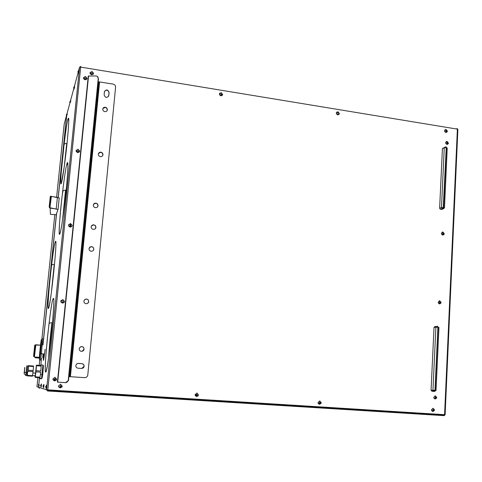 <?xml version="1.0" encoding="UTF-8"?>
<svg xmlns="http://www.w3.org/2000/svg" width="482" height="482" viewBox="0 0 482 482"><rect width="100%" height="100%" fill="white"/><g stroke="black" fill="none" stroke-linecap="round" stroke-linejoin="round"><path stroke-width="0.72" d="M98.141 81.886L98.882 81.88L69.661 376.647L68.89 376.599L84.645 377.653C86.405 377.599 87.453 376.719 87.79 375.014L115.584 87.152C115.572 85.549 114.746 84.537 113.107 84.115L99.593 81.94L70.402 376.701L84.645 377.653M97.719 206.651L97.93 205.055L96.852 203.573L95.834 203.211L93.544 204.272M82.211 351.282L84.007 349.197C84.025 347.721 83.29 346.847 81.807 346.582L80.874 346.685M95.538 228.438L95.822 226.715L94.737 225.233L93.713 224.877L91.478 225.865M81.783 368.447L84.085 366.254C84.097 364.766 83.362 363.898 81.88 363.639L77.698 363.452L76.542 364.097L75.819 365.483C75.752 367.025 76.487 367.929 78.024 368.2L81.482 368.441C83.006 368.393 83.904 367.633 84.169 366.151L83.597 364.434L81.952 363.627M77.957 363.404L81.88 363.639M102.78 155.523L102.817 153.903L101.588 152.541L100.81 152.3L98.461 153.457M87.778 303.232L88.64 301.666C88.658 300.202 87.929 299.328 86.459 299.045L84.669 299.587M107.215 110.474L107.094 108.763L105.721 107.528L105.203 107.396L102.829 108.589M108.601 96.298L109.004 92.707C108.137 89.899 106.636 89.441 104.516 91.321M93.315 250.393L93.743 249.308C93.755 247.869 93.038 246.995 91.58 246.688L89.423 247.579M91.206 251.236C92.695 251.243 93.574 250.538 93.833 249.116L93.273 247.423L91.658 246.579L89.947 247.037L89.043 248.519C88.983 250.007 89.7 250.911 91.206 251.236M108.793 95.611L109.095 92.478C107.823 89.375 106.269 89.134 104.431 91.737L104.124 94.882C105.401 97.979 106.956 98.226 108.793 95.611L108.697 95.84M95.912 203.067L94.213 203.494L93.321 204.946C93.261 206.417 93.972 207.326 95.466 207.664C96.948 207.694 97.816 207.007 98.075 205.603L97.515 203.928L95.912 203.067M86.073 303.708C87.579 303.696 88.465 302.961 88.73 301.515L88.164 299.81L86.537 298.979L84.808 299.473L83.898 300.997C83.832 302.503 84.555 303.407 86.073 303.708M81.416 351.348C82.934 351.312 83.826 350.553 84.091 349.082L83.519 347.371L81.88 346.558L80.139 347.082L79.217 348.637C79.156 350.167 79.885 351.071 81.416 351.348M100.895 152.113L99.214 152.511L98.328 153.927C98.268 155.379 98.979 156.282 100.455 156.644C101.925 156.698 102.78 156.035 103.04 154.656L102.485 152.993L100.895 152.113M93.791 224.757L92.086 225.196L91.188 226.667C91.128 228.143 91.845 229.046 93.339 229.378C94.827 229.402 95.701 228.703 95.96 227.293L95.4 225.606L93.791 224.757M104.853 111.637C106.311 111.716 107.167 111.077 107.414 109.715L106.865 108.058L105.293 107.173L103.624 107.534L102.75 108.926C102.684 110.354 103.389 111.264 104.853 111.637M98.882 81.88L99.593 81.94M69.661 376.647L70.402 376.701M56.587 213.472L57.997 209.634L56.195 209.025L58.021 209.525L59.22 197.951L51.056 196.355M42.723 357.626L43.109 353.896M43.416 365.579L42.784 374.309L42.139 378.002L41.729 377.972M42.982 365.085L41.482 364.934M39.41 377.695L39.367 378.388L40.301 378.732L41.536 378.81L41.615 378.4M46.477 386.106L46.537 386.106C46.778 384.509 46.814 384.763 46.64 386.859L46.561 387.558C46.356 388.992 46.296 388.986 46.386 387.552M74.439 87.182C74.662 85.688 74.71 85.694 74.577 87.206L74.294 87.923M43.729 385.413L43.79 385.413C44.013 383.937 44.043 384.178 43.874 386.148L43.796 386.835C43.615 388.155 43.561 388.155 43.645 386.829M41.265 384.793L41.331 384.793C41.542 383.419 41.56 383.66 41.404 385.51L41.325 386.19C41.157 387.408 41.109 387.408 41.193 386.184M67.004 114.668C67.203 113.264 67.245 113.27 67.125 114.686L66.853 115.385M70.535 101.618C70.746 100.166 70.788 100.172 70.661 101.636L70.384 102.347M78.777 71.137C79.012 69.583 79.066 69.595 78.934 71.161L78.849 71.92C78.584 73.77 78.518 73.873 78.65 72.216L78.68 71.896M39.048 384.232L39.102 385.606C38.946 386.733 38.903 386.733 38.982 385.6M53.207 298.671C56.225 292.472 47.887 374.008 45.676 372.05C43.284 373.201 50.761 300.684 53.207 298.671M67.1 163.326C68.486 158.982 68.046 172.044 66.022 191.758C64.016 211.417 61.069 231.354 59.864 233.818C56.876 241.253 64.076 171.417 67.1 163.326L67.932 165.471M68.016 118.879C69.269 115.638 68.95 123.705 67.07 143.082C65.245 160.886 62.54 179.804 61.401 182.985C58.593 191.981 65.203 128.14 68.016 118.879L68.787 120.855M48.465 308.366C46.151 312.185 52.996 246.091 55.328 241.868C58.165 233.752 50.61 307.245 48.465 308.366L48.869 307.257M43.651 353.939C43.055 362.651 43.374 362.554 44.609 353.655L45.097 349.299M41.036 365.103L40.681 365.483M34.662 376.008L35.066 376.032L34.662 376.008M51.062 196.397L57.418 197.367L56.213 208.971L50.152 208.037L49.417 207.591L49.291 206.868L49.905 206.706L49.224 206.543L49.285 206.844M42.946 365.037L41.56 378.472L39.735 378.352L39.675 377.755M40.03 377.153L40.669 372.188L40.03 377.153L35.3 376.84L35.204 377.418L35.005 376.822M36.15 365.82L36.475 365.187L36.451 365.76L41.175 366.085L40.789 371.032L41.175 366.085M40.946 365.501L41.127 364.91L41.187 365.519L36.475 365.187M35.3 376.84L35.933 371.869L40.669 372.188M40.789 371.032L36.054 370.706L35.933 371.869M36.054 370.706L36.451 365.76M36.186 366.862L35.264 375.755L32.553 375.574M27.998 365.651L33.511 366.013L33.493 366.531L28.571 366.187L28.215 370.23L33.156 370.568L33.493 366.531M33.156 370.568L33.047 371.622L28.107 371.291L27.36 373.068L27.607 375.351L32.535 375.683L33.047 371.622M32.535 375.683L32.451 376.207L26.926 375.839M27.378 375.87L32.451 376.207M28.595 365.669L28.571 366.187M28.215 370.23L28.107 371.291M27.607 375.351L27.522 375.882M35.204 377.418L39.922 377.731L39.735 378.352M51.068 196.722L51.02 197.234M57.979 209.634L56.081 214.725L50.399 214.327L50.152 208.061M56.195 209.025L50.134 208.091L49.369 207.573L49.351 207.188L49.935 207.622L51.02 197.258M49.887 206.929L51.014 196.252L50.321 196.566L49.272 206.543M51.291 197.054L49.983 207.14M33.662 356.216L34.312 356.505L35.499 345.106L35.499 345.721L35.776 345.498L34.367 356.56L33.879 356.566L34.596 356.969L33.77 356.517L34.306 356.602M33.879 356.566L34.577 357.017L39.361 357.355L34.596 356.969M50.496 196.21L50.273 196.56L50.959 196.638L49.959 206.718M58.021 209.531L49.369 207.573M49.218 206.645L49.351 207.188M49.459 207.597L49.881 207.658M34.349 356.053L33.656 356.198M40.265 351.01L40.633 347.516L40.265 351.01M40.602 346.757L40.964 343.28L40.602 346.757M40.849 347.383L40.488 350.89L40.849 347.383M40.825 346.624L41.187 343.124L40.825 346.624M40.048 351.125L40.41 347.649L40.048 351.125M40.289 351.782L39.928 355.288L40.289 351.782M39.711 355.379L40.072 351.896L39.711 355.379M38.373 385.317L38.464 384.431L38.626 385.335M78.397 151.005L77.433 150.649M66.311 115.385L66.396 114.565L66.311 115.385M78.554 71.167C78.795 69.553 78.849 69.535 78.723 71.125L78.626 71.951C78.367 73.746 78.301 73.818 78.433 72.18M77.97 72.035L78.066 71.089L77.97 72.035M70.342 101.6C70.553 100.135 70.595 100.142 70.468 101.606L70.378 102.401M69.896 101.527L69.806 102.383L69.896 101.527M66.823 114.608C67.022 113.234 67.058 113.252 66.938 114.656L66.914 115.457M41.145 384.684L41.115 386.233C40.946 387.426 40.904 387.365 41 386.052M40.548 385.913L40.645 384.979L40.548 385.913M43.591 385.299C43.802 383.931 43.826 384.214 43.663 386.136L43.579 386.883C43.386 388.179 43.344 388.112 43.446 386.691M43.073 385.588L42.97 386.57L43.073 385.588M74.228 87.188C74.457 85.651 74.505 85.651 74.379 87.176L74.282 87.983C74.047 89.634 73.993 89.676 74.12 88.122M73.764 87.115L73.674 88.013L73.764 87.115M46.326 385.986C46.555 384.509 46.585 384.799 46.411 386.847L46.326 387.612C46.121 389.016 46.067 388.944 46.176 387.401M45.784 386.263L45.676 387.305L45.784 386.263M98.226 78.566L68.299 380.003L67.516 381.78L65.907 382.66L57.406 382.142L88.266 76.017L95.96 75.981C97.472 76.126 98.226 76.987 98.226 78.566L97.521 76.572M65.444 382.684L68.426 380.641L68.552 380.015L98.449 78.753M196.807 395.294L197.295 394.824L196.921 394.306M433.047 410.351L433.101 409.471M221.455 94.43L220.732 93.833M222.66 94.466L222.395 95.207L220.913 95.797L219.684 94.978L219.418 93.936L221.166 92.598L222.66 94.466L221.491 94.285M85.766 78.198L84.808 77.861M59.919 387.847L58.521 385.901L60.744 384.262M60.208 387.889L58.702 386.907L58.533 385.949L60.575 384.244L62.25 386.184L61.949 387.022L60.208 387.889M339.316 113.523L339.117 114.174L337.719 114.824L336.617 114.101L336.322 113.035L337.912 111.734L339.316 113.397L337.635 112.866M321.199 402.753L321.036 403.392L319.518 404.332L318.295 403.567L318.054 402.548L319.735 400.97L321.199 402.633L319.349 402.681L320.247 402.693L319.741 402.187M35.776 345.498L34.493 356.21M54.291 379.075L55.358 379.141L54.291 379.075M54.737 379.623L55.322 379.153L54.87 378.587M35.457 345.052L34.674 345.576L35.397 345.528L35.499 345.106M441.084 302.497L440.964 303.051L439.584 303.919L438.524 303.256L438.228 302.208L439.729 300.786L441.084 302.497L439.476 302.341L440.289 302.359L439.686 301.913M71.999 226.088L70.631 227.046C69.269 227.022 68.571 226.359 68.54 225.052L68.697 224.522M70.643 227.01L68.709 225.974L68.564 224.961L70.541 223.528L72.186 225.437L71.776 226.42L70.631 227.046M64.022 302.539L62.473 303.124L61.009 302.13L60.822 301.16L62.847 299.545L64.504 301.491L62.286 300.973M38.94 384.13L38.903 385.648C38.747 386.751 38.711 386.697 38.795 385.479M447.682 144.269L446.886 144.407L445.567 142.889L446.302 141.515M446.971 144.365L445.983 143.732L445.651 142.648L447.109 141.371L448.429 143.088L448.29 143.654L446.886 144.407M93.556 73.372L93.201 74.21L91.628 74.746L90.255 73.806L90.032 72.794L91.96 71.42L93.556 73.372L91.345 72.836M446.248 131.255L445.862 130.526M447.338 131.17L447.2 131.737L445.886 132.436L444.898 131.809L444.567 130.718L446.025 129.453L447.338 130.977L446.332 131.02M85.435 76.439L87.031 78.397L86.676 79.235L85.097 79.777L83.717 78.831L83.494 77.825L85.435 76.439M442.247 209.2L440.452 209.309L439.62 208.236L442.416 148.673L443.332 147.872L443.838 147.956M442.476 208.585L442.512 207.814M196.572 396.535L195.059 394.728L196.915 393.041M443.265 235.029L442.687 235.089L441.349 233.565L442.325 232.053M54.496 380.919L52.918 378.936L54.93 377.279M446.627 132.333L445.802 132.484L444.482 130.959L445.187 129.61M79.584 151.553L77.704 152.637L76.18 150.282M222.31 95.309L220.864 95.858L219.37 94.038L219.708 93.159M319.446 404.326L317.981 402.663L319.668 400.964M338.738 114.596L337.653 114.873L336.249 113.21L336.822 112.017M86.965 78.723L85.079 79.843L83.543 77.578M432.836 411.514L431.432 409.989L432.963 408.278M439.873 303.913L438.144 302.407L439.343 300.804M435.18 399.018L434.083 398.343L433.806 397.307L435.33 395.794L436.704 397.505L436.59 398.06L435.18 399.018L433.722 397.493L435.246 395.794M64.504 301.491L64.19 302.335L62.485 303.112L60.816 301.13L61.25 300.184M433.119 391.33L431.938 391.245L431.077 390.179L434.023 327.38L434.969 326.483L436.12 326.579M93.478 73.722L91.61 74.812L90.086 72.523M435.342 397.855L435.373 396.969M446.398 147.137L446.091 146.932L446.459 147.643L443.681 207.507L443.416 208.766L441.554 209.459M70.854 225.456L69.914 225.01M70.926 225.118L70.456 224.684L69.89 225.094L70.36 225.684L70.878 225.215M34.939 345.046L34.692 345.467M40.5 345.196L35.072 345.022M434.427 409.995L434.312 410.55L432.896 411.52L431.794 410.845L431.517 409.808L433.047 408.284L434.421 409.808L433.366 409.929M436.704 397.505L435.65 397.433M444.253 233.704L444.127 234.264L442.771 235.065L441.741 234.415L441.434 233.348L442.916 231.993L444.253 233.704L442.663 233.469L443.47 233.511L442.819 233.089M35.861 344.817L35.15 345.028M196.439 394.776L195.108 394.686L196.957 393.047L198.518 394.903L198.253 395.71L196.674 396.541L195.318 395.68L195.108 394.686M54.978 377.279L56.659 379.226L56.352 380.069L54.605 380.931L53.098 379.943L52.924 378.979L54.978 377.279M60.286 386.582L60.919 386.112L60.521 385.558M443.072 233.897L443.229 233.583M77.723 152.589L76.313 151.625L76.102 150.637L78.072 149.179L79.687 151.131L79.343 151.975L77.704 152.637M447.248 148.07L446.242 147.613L443.199 208.628M442.976 208.598L442.313 208.622L441.476 207.543L444.265 147.739L442.416 148.673M440.452 209.309L442.313 208.622M319.662 403.127L320.06 402.681M79.687 151.131L78.403 150.962M60.961 386.106L62.25 386.184M446.862 142.69L447.658 142.817L446.862 142.69M447.326 143.184L446.953 142.449M40.506 345.148L35.861 344.775M439.831 302.762L440.048 302.395M39.361 357.385L34.577 357.017L35.427 357.807L39.337 358.072M433.071 391.33L434.951 391.402L434.487 391.36L434.981 390.372L437.909 327.242L437.511 326.296L436.837 326.278L435.891 327.182L438.957 327.429L436.035 390.45L435.21 390.384L438.132 327.26L437.59 326.302M434.487 391.36L433.812 391.324L432.95 390.245L435.891 327.182L434.023 327.38M431.938 391.245L433.812 391.324M27.679 365.916L26.661 375.538L25.769 375.478L24.112 373.574L24.751 367.507L24.112 373.574M64.245 123.958L66.546 115.415L64.184 124.181L56.617 197.204M54.803 214.683L41.958 338.551M39.729 360.066L39.175 365.38M37.909 377.599L36.963 386.739L38.524 387.233L38.717 385.419L38.602 387.383M38.608 387.239L39.199 388.215M58.159 197.512L66.649 115.433L58.153 197.512M56.484 213.634L42.892 345.028L56.49 213.622M41.542 358.084L40.813 365.151L41.548 358.084M39.422 378.569L38.837 384.226L39.428 378.569M39.494 388.281L38.608 387.257L46.567 389.775L79.56 67.239L80.765 66.402L47.796 389.866L444.573 414.683L457.376 129.134L80.747 67.106L79.56 67.239L78.801 70.035L79.554 67.263L46.567 389.775L47.622 390.992L444.079 415.647L444.976 414.96M67.016 113.704L70.077 102.365L67.016 113.692M70.27 101.648L70.396 101.172M70.547 100.618L73.951 88.013L70.547 100.599M74.457 86.145L78.253 72.065L74.457 86.127M78.494 71.173L78.614 70.74M66.727 115.445L58.232 197.53M56.593 213.399L42.976 345.034M39.367 378.388L40.277 378.725M40.301 378.732L40.367 378.394M26.781 365.85L25.769 375.478M24.275 372.52L24.715 367.838L24.166 373.17M35.445 345.534L34.312 356.505M49.291 206.862L50.309 196.656M49.224 206.543L50.273 196.56M39.41 359.253C39.916 359.566 42.121 338.316 41.482 339.304C40.958 339.286 38.819 359.873 39.41 359.253L40.337 360.325L41.446 353.776L42.615 338.388M51.381 292.417L54.231 264.455C52.231 264.124 51.285 265.034 51.399 267.179C49.182 283.88 47.128 311.107 48.471 308.299C49.05 307.396 49.971 302.461 51.231 293.496M64.202 167.007L66.709 143.485C64.594 143.329 63.66 144.305 63.901 146.407L61.184 173.02C60.593 181.455 60.672 184.757 61.413 182.919L64.233 166.784M62.57 219.828L65.552 190.071C61.841 191.029 63.612 189.896 62.491 193.24C59.985 212.309 58.202 238.403 59.87 233.746C60.636 231.878 61.744 225.775 63.202 215.436M78.723 71.125L78.06 71.414M70.468 101.606L69.884 101.835M41.199 385.498L40.621 385.449M43.663 386.136L43.049 386.082M74.379 87.176L73.758 87.429M46.411 386.847L45.754 386.793M444.573 414.683L445.115 414.707L444.518 415.068L444.573 414.683M444.518 415.08L444.079 415.647M457.888 129.435L456.972 128.447M48.598 357.722C49.266 347.1 50.381 335.466 51.936 322.813C49.742 322.464 48.712 323.446 48.845 325.76C46.29 345.486 44.398 372.972 45.682 371.977C46.326 371.688 47.399 366.26 48.887 355.704M87.031 78.397L85.82 78.042M55.358 379.141L56.659 379.226M439.62 208.357L441.476 207.664L444.476 207.856L441.476 207.543L439.62 208.236M436.035 390.462L435.156 390.775L435.21 390.384L431.077 390.179M47.622 390.992L47.796 389.866L46.573 389.775L47.748 390.306L444.518 415.068M88.549 76.042L57.701 382.16M445.844 146.89L446.242 147.613L444.265 147.739L445.187 146.932M448.429 143.088L447.417 142.943M70.541 223.528L70.456 224.684M66.938 114.656L66.347 114.879M38.982 384.925L38.433 384.883M33.644 355.903L34.722 345.576M33.589 356.005L34.68 345.516M434.716 391.378L435.144 390.824M444.344 207.929L443.416 208.766M40.687 365.434L41.042 365.097M42.271 374.351L42.771 374.387M32.878 372.972L35.692 373.164M27.094 372.731L26.191 372.67C23.082 373.285 25.191 368.001 24.757 367.447L24.624 368.218M44.561 354.005L41.446 353.776C40.663 354.113 40.404 353.276 40.663 351.257L41.488 339.274L40.783 343.021M78.638 71.83L78.006 71.499M41.127 386.136L40.609 385.564M43.175 385.594L43.585 385.359M45.904 386.269L46.314 386.046M70.264 101.648L70.402 101.142M78.488 71.173L78.62 70.697M447.236 148.082L444.482 207.748M71.794 226.389L68.703 225.962M445.115 414.707L457.882 129.441M195.276 395.595L198.253 395.71M38.536 384.437L38.934 384.184M33.595 355.897L34.674 345.576M435.156 390.775L431.077 390.293M40.41 374.436L42.247 374.562M27.106 372.604L27.432 372.749M43.591 386.781L43.037 386.19M66.859 115.337L66.371 114.987M24.148 373.237L24.612 369.495M318.259 403.494L321 403.458M60.967 302.045L64.136 302.407M70.39 102.298L69.872 101.955M53.056 379.858L56.298 380.147M90.212 73.728L93.14 74.27M219.641 94.906L222.347 95.267M38.915 385.552L38.421 384.998M40.735 384.985L41.139 384.738M441.699 234.354L444.097 234.324M431.752 410.778L434.288 410.604M438.481 303.196L440.934 303.112M76.27 151.547L79.289 152.041M58.665 386.823L61.901 387.1M83.675 78.747L86.615 79.301M434.041 398.277L436.565 398.114M444.856 131.749L447.176 131.797M74.3 87.875L73.746 87.543M336.575 114.035L339.081 114.234M445.94 143.672L448.266 143.708M46.338 387.498L45.748 386.895"/></g></svg>
